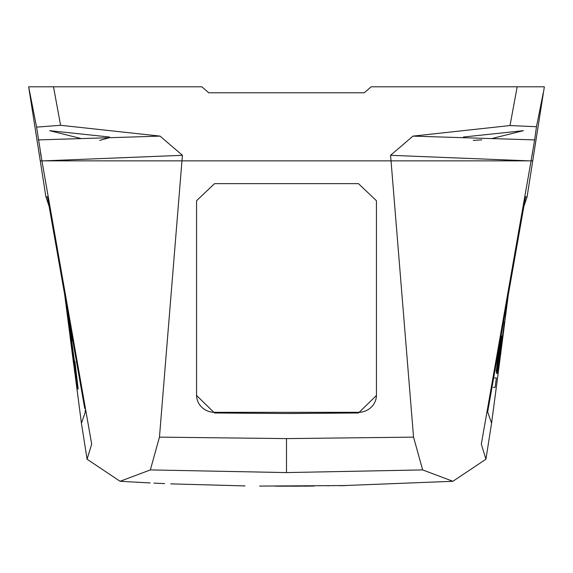 <?xml version="1.0" encoding="UTF-8"?>
<svg xmlns="http://www.w3.org/2000/svg" width="573" height="573" viewBox="0 0 573 573"><rect width="100%" height="100%" fill="white"/><g stroke="black" fill="none" stroke-linecap="round" stroke-linejoin="round"><path stroke-width="0.86" d="M491.706 138.587L463.779 137.721L463.399 137.033L523.364 130.673L491.706 138.587L534.652 139.898L531.078 160.848L532.732 160.848L181.956 160.848L391.044 160.848L413.541 437.135L286.5 438.603L159.459 437.135L181.956 160.848L40.268 160.848L41.922 160.848L91.687 444.111L87.075 459.231L120.094 481.291L150.198 482.939M358.462 412.975L376.447 395.477L376.447 200.736L358.462 183.654L214.538 183.654L196.553 200.736L196.553 395.477L214.538 412.975L286.5 413.52L358.462 412.975L358.462 412.316L214.538 412.316L214.538 412.975M525.534 196.99L487.666 411.923L491.57 423.254L485.925 459.231L452.906 481.291L339.696 485.725M525.599 196.826L527.088 196.826L523.436 207.648M522.612 212.11L521.416 218.728M528.757 160.848L390.542 155.312L391.044 160.848L531.078 160.848L481.313 444.111L485.925 459.231M274.825 486.097L314.09 486.076M413.541 437.135L422.652 469.917L452.906 481.291M422.652 469.917L286.5 472.582L150.348 469.917L120.094 481.291M345.469 485.553L259.641 486.076M345.469 485.582L341.73 485.689M328.401 485.861L327.856 485.861M263.96 486.083L264.927 486.083M245.036 485.918L170.74 483.87M153.965 483.125L164.594 483.612M84.732 408.47L47.466 196.983M47.401 196.826L45.912 196.826L49.572 207.648M85.334 411.923L85.083 410.504L85.334 411.923L81.43 423.254L87.075 459.231M159.459 437.135L150.348 469.917M488.268 408.47L487.666 411.923M508.681 291.678L506.969 304.779L508.423 293.19M498.632 369.778L508.666 291.915M496.397 377.958L495.079 387.412L496.397 377.958L494.585 377.958M495.079 387.412L493.26 387.412M501.311 346.823L497.844 373.689L501.311 346.823M502.199 336.802L497.178 372.894L502.127 336.802M496.247 371.813L497.744 358.634L501.153 336.802L496.913 366.319L501.511 336.831L496.247 371.813M497.199 370.817L496.59 373.689L496.927 370.022L501.991 335.979L497.199 370.817L496.827 370.817M497.407 372.894L504.469 321.833L497.407 372.894M503.001 335.864L497.994 374.377L503.001 335.835M503.037 335.52L503.094 335.119M498.044 373.947L497.994 374.377M503.065 335.585L503.123 335.155M73.781 365.295L70.107 336.802L73.845 365.538M70.092 335.979L75.006 373.689L70.092 335.979M81.43 423.254L65.981 304.779M64.427 292.323L68.051 320.722L64.262 291.363M64.577 293.168L65.952 304.012L64.498 292.71M64.878 294.894L66.031 304.012L64.763 294.221M65.594 298.999L68.244 319.834L65.229 296.914M77.097 387.95L70.114 335.126L77.627 388.866L72.434 352.517L77.04 387.95M70.2 325.385L72.284 340.785L68.781 319.67L76.417 375.716L74.92 361.477L78.157 389.088L67.392 309.9L70.88 331.137L69.584 321.833M74.368 369.778L74.741 372.55M306.584 486.14L307.264 486.14M298.175 486.097L278.435 486.205M303.941 486.09L294.601 486.205M307.486 486.14L303.941 486.148M298.175 486.148L274.825 486.148M71.009 336.802L70.608 336.802M64.369 291.965L64.276 291.464M73.673 363.783L71.031 343.206L73.673 363.783M500.2 354.25L498.438 366.491L500.2 354.25M496.913 370.137L497.3 370.137M499.821 351.829L501.017 342.833L499.821 351.829M496.111 369.965L496.526 369.965M498.775 366.691L499.735 359.006L498.668 366.691M508.638 291.929L508.495 292.746M196.553 395.091A17.992 17.226 180 0 0 214.538 412.316M358.462 412.316A17.992 17.226 180 0 0 376.447 395.091M109.601 137.033L109.221 137.721L81.294 138.587L49.636 130.673L109.601 137.033M543.29 92.783L536.471 126.726L510.013 125.551L517.175 86.788L544.35 86.788L371.146 86.788L364.27 92.783L208.73 92.783L221.135 92.783L208.73 92.783L201.854 86.788L53.511 86.788L60.573 125.286L160.032 136.116L182.458 155.312L44.243 160.848L181.956 160.848L182.458 155.312M29.71 92.783L28.65 86.788L53.511 86.788M44.243 160.848L41.922 160.848L36.586 127.127L28.65 86.788L45.912 196.826M534.652 139.898L536.471 126.726M532.023 155.527L532.446 153.134M510.013 125.551L412.968 136.116L463.779 137.721M390.542 155.312L412.968 136.116M40.504 152.841L41.17 156.644M38.348 139.898L81.294 138.587M99.695 140.406L109.221 137.721L160.032 136.116M60.573 125.286L36.586 127.127M473.241 140.406L481.85 139.841M286.5 438.603L286.5 472.582M527.088 196.826L544.35 86.788M491.57 423.254L498.231 372.851"/></g></svg>
